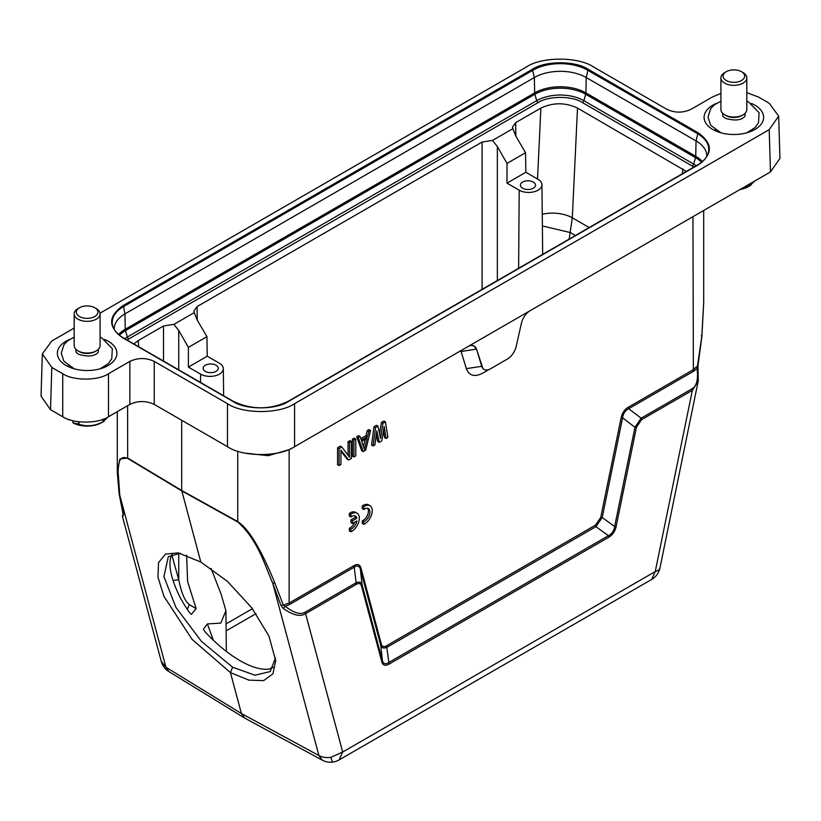 <?xml version="1.0" encoding="UTF-8"?>
<svg xmlns="http://www.w3.org/2000/svg" width="821" height="821" viewBox="0 0 821 821"><rect width="100%" height="100%" fill="white"/><g stroke="black" fill="none" stroke-linecap="round" stroke-linejoin="round"><path stroke-width="1.23" d="M482.594 373.216L489.039 369.501L482.594 373.216C474.538 377.321 469.119 375.792 466.349 368.639L461.104 351.501L459.822 351.142M698.435 379.733L698.178 381.231L692.339 390.355L691.908 388.887C696.629 386.291 698.363 379.507 697.101 368.537L693.376 371.379L628.722 408.704C625.284 410.428 623.242 413.476 622.595 417.838L602.203 517.497L595.954 526.641L387.019 647.266C383.725 648.703 381.642 648.056 380.77 645.337L360.368 569.23C359.403 565.792 357.351 565.115 354.21 567.198L353.779 565.731C357.515 563.647 359.916 564.417 360.963 568.04L381.365 644.157C382.114 646.722 383.848 647.256 386.568 645.768L595.502 525.132L600.715 517.517L621.107 417.858C622.154 413.014 624.545 409.484 628.291 407.237L692.945 369.912L697.676 365.868L697.634 364.986M489.039 369.501L487.602 370.322M379.559 433.837L381.426 422.425L383.9 420.999L385.429 421.881L387.902 437.367L386.044 438.435L384.187 426.551L381.724 440.928L379.251 442.355L376.777 430.83L374.92 444.859L373.073 445.926L375.546 427.587L378.009 426.161L380.482 438.404L382.955 423.308L385.429 421.881M386.044 438.435L384.515 437.552L383.469 430.789M379.251 442.355L377.722 441.472L376.264 434.689M373.073 445.926L371.544 445.044L374.017 426.704L376.49 425.278L378.009 426.161M363.19 451.632L361.661 450.75L356.714 436.7L358.572 435.623L360.101 436.505L361.332 440.107L367.51 436.546L368.742 431.518L370.599 430.44L365.653 450.206L363.19 451.632L358.243 437.583L360.101 436.505M360.83 438.64L365.981 435.664L367.223 430.635L369.07 429.568L370.599 430.44M353.913 456.979L352.394 456.107L352.394 439.194L354.241 438.127L355.77 439.009L355.77 455.912L353.913 456.979L353.913 440.077L355.77 439.009M348.063 455.286L348.063 441.688L349.92 440.62L351.45 441.503L351.45 458.405L348.668 460.017L340.941 450.082L340.941 464.47L339.094 465.548L339.094 448.635L341.864 447.035L349.592 457.318L349.592 442.57L351.45 441.503M348.668 460.017L347.139 459.134L340.941 451.16M339.094 465.548L337.564 464.665L337.564 447.753L340.346 446.152L341.864 447.035M354.764 522.135A7.533 4.351 -60 0 1 349.346 528.262L349.346 530.92L350.875 531.803L352.168 531.084A10.786 6.229 120 0 0 358.839 521.571A10.786 6.229 120 0 0 357.094 513.228A10.786 6.229 120 0 0 350.875 514.295L349.346 513.412L349.346 516.101L350.875 516.984A7.533 4.351 -60 0 1 355.442 516.07A7.533 4.351 -60 0 1 356.878 518.246L355.349 517.363L350.916 519.929L350.916 522.587L352.445 523.47L356.878 520.904A7.533 4.351 -60 0 1 350.875 529.145L349.346 528.262M354.6 515.762A7.533 4.351 -60 0 1 355.349 517.363M357.094 513.228L355.575 512.345A10.786 6.229 120 0 0 349.346 513.412M370.035 505.736L368.506 504.853A10.786 6.229 120 0 0 362.287 505.931L362.287 508.62L363.806 509.492L364.842 508.835A7.533 4.351 -60 0 1 368.383 508.589A7.533 4.351 -60 0 1 369.368 515.147A7.533 4.351 -60 0 1 363.806 521.653L362.287 520.781L362.287 523.439L363.806 524.311L365.109 523.603A10.786 6.229 120 0 0 371.769 514.079A10.786 6.229 120 0 0 370.035 505.736A10.786 6.229 120 0 0 363.806 506.803L362.287 505.931M367.541 508.281A7.533 4.351 -60 0 1 367.572 514.962A7.533 4.351 -60 0 1 362.287 520.781M96.283 350.865L95.062 351.573A11.217 6.476 180 0 1 94.384 351.932A11.217 6.476 180 0 1 79.206 351.573L77.985 350.865A12.941 7.471 0 0 0 95.503 351.285A12.941 7.471 0 0 0 96.283 350.865A12.941 7.471 0 0 0 100.08 345.59L100.08 313.879A12.941 7.471 180 0 1 95.503 319.585A12.941 7.471 180 0 1 81.69 320.662A12.941 7.471 180 0 1 74.188 313.879A12.941 7.471 180 0 1 77.985 308.593L79.504 307.721A10.786 6.229 0 0 0 79.196 316.342A10.786 6.229 0 0 0 94.107 316.865A10.786 6.229 0 0 0 94.764 307.721A10.786 6.229 0 0 0 80.16 307.372A10.786 6.229 0 0 0 79.504 307.721M75.912 349.315L75.912 350.926A11.217 6.476 0 0 0 76.271 352.537L78.867 354.405C88.042 356.991 94.415 356.376 97.997 352.537A11.217 6.476 0 0 0 98.346 350.926L98.346 349.315M94.764 307.721L96.283 308.593A12.941 7.471 180 0 1 100.08 313.879M68.451 419.367L67.825 419.141M78.6 421.768L78.6 424.2L72.915 422.743L72.915 420.721M78.6 424.2A24.804 14.326 0 0 0 78.939 424.272L78.939 421.809M103.046 419.274L103.046 421.737C95.062 426.027 87.026 426.869 78.939 424.272M103.046 421.737A24.804 14.326 0 0 0 103.179 421.676A24.804 14.326 0 0 0 103.313 421.614L103.313 419.172M107.684 417.191L103.313 421.614M68.451 419.705L70.196 419.962M104 421.265L101.619 422.641A20.494 11.833 180 0 1 73.962 423.338L72.915 422.743M743.015 114.858L741.794 115.566A11.217 6.476 180 0 1 741.127 115.925A11.217 6.476 180 0 1 725.938 115.566L724.717 114.858A12.941 7.471 0 0 0 742.235 115.279A12.941 7.471 0 0 0 743.015 114.858A12.941 7.471 0 0 0 746.812 109.573L746.812 77.872A12.941 7.471 180 0 1 742.235 83.568A12.941 7.471 180 0 1 728.432 84.655A12.941 7.471 180 0 1 720.92 77.872A12.941 7.471 180 0 1 724.717 72.587L726.236 71.704A10.786 6.229 0 0 0 725.938 80.335A10.786 6.229 0 0 0 740.84 80.858A10.786 6.229 0 0 0 741.496 71.704A10.786 6.229 0 0 0 726.893 71.365A10.786 6.229 0 0 0 726.236 71.704M722.654 113.308L722.654 114.919A11.217 6.476 0 0 0 723.003 116.531L725.6 118.398C734.774 120.985 741.158 120.369 744.729 116.531A11.217 6.476 0 0 0 745.088 114.919L745.088 113.308M741.496 71.704L743.015 72.587A12.941 7.471 180 0 1 746.812 77.872M749.778 183.873L749.778 185.731L740.593 189.179M749.778 185.731A24.804 14.326 0 0 0 749.912 185.669A24.804 14.326 0 0 0 750.045 185.597L750.045 183.719M754.407 181.205L750.045 185.597M750.743 185.259L748.362 186.634A20.494 11.833 180 0 1 739.916 189.569M200.806 562.026L227.438 581.391L251.77 607.807L268.949 636.08L275.692 660.7L272.911 673.846L263.654 680.619L248.927 680.147L230.444 672.615L192.042 639.333L163.964 596.405L157.971 577.235L158.525 562.642L165.442 554.134L178.085 552.841L200.806 562.026L181.698 490.486L181.698 420.26M180.302 553.251L168.326 556.638L163.913 576.578L175.91 607.355L201.34 641.283L232.579 667.196L230.444 672.615L241.405 713.521L165.945 667.237L168.859 671.568M232.579 667.196L254.992 675.221L270.212 671.537L275.497 657.96M213.357 640.247L207.395 623.929L203.362 629.286L205.424 632.221A76.794 31.352 -131.6 0 0 239.989 660.628A76.794 31.352 -131.6 0 0 269.206 669.033L273.455 667.186M365.171 439.338L363.405 446.521M244.75 718.118L322.253 760.143L318.907 755.546A17.262 12.202 -15 0 0 330.925 757.321L342.685 752.015L655.261 571.549A17.262 7.04 11.6 0 0 659.961 567.968L698.178 381.211M289.556 604.523L285.236 606.319L283.317 605.098L289.125 603.055L289.556 604.523L354.21 567.198L356.355 584.336L305.597 613.636C300.486 617.033 293.025 615.298 283.204 608.423L285.236 606.319C293.908 613.01 300.558 614.96 305.176 612.168L355.924 582.869C359.167 581.442 361.219 582.089 362.082 584.809L361.486 585.989C360.737 583.433 359.034 582.889 356.355 584.336M388.661 662.568C385.48 664.6 383.397 663.953 382.412 660.648L381.806 661.829L361.486 585.989M386.568 645.768L389.103 664.076C385.295 666.2 382.873 665.451 381.806 661.829M600.715 517.517L602.203 517.497L614.642 526.569C613.944 530.848 611.861 533.896 608.392 535.713L608.833 537.211L389.103 664.076M621.107 417.858L622.595 417.838L634.961 427.259L614.642 526.569L616.13 526.548C615.083 531.372 612.651 534.923 608.833 537.211M628.291 407.237L628.712 408.714L641.16 418.187L634.961 427.259L636.449 427.238L616.13 526.548M691.908 388.887L641.16 418.187L641.581 419.654L636.449 427.238M698.178 381.231L698.004 365.54L701.893 336.343L703.689 302.672L701.791 336.528L701.237 335.748L701.791 336.528L697.101 368.537L697.871 369.019M361.64 441.37L367.203 438.157L364.421 449.477L361.64 441.37M244.699 718.088L241.405 713.521L318.907 755.546L272.716 583.156L281.008 605.518L283.204 608.423M123.078 514.079L123.129 515.999L122.329 516.04L123.776 513.258M281.008 605.518L283.317 605.098L274.85 583.023L272.716 583.156C264.393 564.314 257.938 540.115 237.772 521.992L237.721 521.571C244.422 526.097 251.205 534.687 258.071 547.32C263.274 556.412 268.867 568.317 274.85 583.023M123.027 513.925L123.129 515.999M123.366 514.51L119.763 494.847L118.039 470.813C118.881 464.542 118.481 454.577 127.655 458.416L181.759 490.907L237.772 521.992M122.339 516.06L161.275 661.377L165.945 667.237L119.209 493.164M381.365 644.157L380.77 645.337L382.401 660.648L362.082 584.809L360.368 569.23L360.963 568.04M388.651 662.578L608.392 535.713L595.954 526.641L595.502 525.132M382.955 423.308L381.426 422.425M374.017 426.704L375.546 427.587M356.714 436.7L358.243 437.583M365.981 435.664L367.51 436.546M367.223 430.635L368.742 431.518M353.913 440.077L352.394 439.194M349.592 442.57L348.063 441.688M337.564 447.753L339.094 448.635M123.109 514.141L119.127 493.873L117.311 472.763L119.845 459.062L127.604 457.995L181.698 490.486L237.721 521.571L237.721 451.181M476.519 349.171A12.941 7.471 120 0 0 474.23 346.062A12.941 7.471 120 0 0 467.754 346.698L530.181 310.656A12.941 7.471 120 0 0 521.417 323.248L516.183 346.441A12.941 7.471 -60 0 1 507.409 359.034L490.527 368.783A12.941 7.471 -60 0 1 484.051 369.419A12.941 7.471 -60 0 1 481.763 366.31L476.519 349.171L482.892 368.455M461.104 351.501L476.396 349.099L474.066 346.062L471.818 345.456M245.161 453.141L268.149 455.686L289.125 449.692L291.588 448.266L289.125 449.692L289.125 603.055L353.779 565.731M753.411 130.293A29.494 17.025 0 0 0 752.447 129.821M715.286 129.821A29.494 17.025 0 0 0 714.321 130.293M106.679 366.299A29.494 17.025 0 0 0 105.714 365.827M68.553 365.827A29.494 17.025 0 0 0 67.589 366.299M74.188 328.082L51.795 341.013L42.333 353.892L51.795 367.418L62.735 373.729C73.028 380.862 98.181 380.862 108.485 373.729L129.841 361.404C137.979 357.607 146.107 357.607 154.245 361.404L227.468 403.675C242.575 414.133 279.468 414.133 294.575 403.675L769.205 129.656L778.667 116.12L769.205 103.241L758.265 96.929L746.812 92.66M42.333 353.892L41.05 396.163L50.522 409.689L62.735 416.74C73.028 423.872 98.181 423.872 108.485 416.74L129.841 404.414L129.841 361.404M154.245 361.404L154.245 404.414C146.107 400.607 137.979 400.607 129.841 404.414M154.245 404.414L227.468 446.686C242.575 457.133 279.468 457.133 294.575 446.686L467.754 346.698M530.181 310.656L770.478 171.928L779.95 158.391L778.667 116.12M720.92 93.43L712.515 96.929L691.159 109.255C683.021 113.062 674.893 113.062 666.755 109.255L593.532 66.983C578.425 56.536 541.532 56.536 526.425 66.983L100.018 313.17M751.441 103.456A29.772 17.19 180 0 1 763.633 117.434A29.772 17.19 180 0 1 754.92 129.482A29.772 17.19 180 0 1 722.562 133.228A29.772 17.19 180 0 1 704.1 117.434A29.772 17.19 180 0 1 712.823 105.17A29.772 17.19 180 0 1 716.292 103.456M104.708 339.463A29.772 17.19 180 0 1 116.9 353.44A29.772 17.19 180 0 1 108.177 365.489A29.772 17.19 180 0 1 75.83 369.234A29.772 17.19 180 0 1 57.367 353.44A29.772 17.19 180 0 1 66.08 341.187A29.772 17.19 180 0 1 69.559 339.463M114.232 329.416A36.668 21.172 180 0 1 114.222 329.19A36.668 21.172 180 0 1 124.956 313.879L534.358 77.523A36.668 21.172 180 0 1 586.215 77.523L696.044 140.925A36.668 21.172 180 0 1 706.778 156.226A36.668 21.172 180 0 1 706.768 156.452M216.026 365.222A7.553 4.362 180 0 1 218.232 368.331A7.553 4.362 180 0 1 213.552 372.344A7.553 4.362 180 0 1 205.342 371.39A7.553 4.362 180 0 1 203.136 368.331A7.553 4.362 180 0 1 207.775 364.288A7.553 4.362 180 0 1 216.026 365.222M533.291 182.057A7.553 4.362 180 0 1 535.497 185.166A7.553 4.362 180 0 1 530.818 189.169A7.553 4.362 180 0 1 522.608 188.214A7.553 4.362 180 0 1 520.401 185.166A7.553 4.362 180 0 1 525.04 181.113A7.553 4.362 180 0 1 533.291 182.057M172.143 554.319A76.794 31.352 -131.6 0 0 170.101 560.794C169.27 570.174 172.656 582.458 180.251 597.637A76.794 31.352 -131.6 0 0 189.538 612.599L191.437 614.375L196.116 608.597L187.609 581.545L186.613 555.099M207.231 356.211L219.433 363.262A13.321 7.687 180 0 1 223.333 368.65A13.321 7.687 180 0 1 215.143 375.792A13.321 7.687 180 0 1 200.591 374.13L188.389 367.09L207.231 356.211L206.933 336.672L188.389 347.375L178.742 330.463L178.742 369.85M178.742 553.2L178.742 579.667L173.098 580.478M525.84 172.266L538.042 179.306A13.321 7.687 180 0 1 541.942 184.704A13.321 7.687 180 0 1 533.753 191.847A13.321 7.687 180 0 1 519.2 190.185L506.998 183.145L525.84 172.266L525.543 152.716L506.998 163.42L497.352 146.518L497.352 280.556M207.395 623.929L220.808 623.098L225.898 610.742L221.188 594.404L211.11 568.44M506.998 183.145L506.998 163.42M525.543 152.716L515.721 135.906L512.868 128.681L492.518 140.422L482.101 142.033L197.05 306.613L193.889 311.097L194.259 312.627L197.112 319.862L206.933 336.672M188.389 367.09L188.389 347.375M187.26 609.264L189.384 604.708C184.879 601.177 181.338 592.834 178.742 579.667L171.825 554.924M589.18 227.54L572.309 217.801L569.148 239.106M492.518 140.422L497.352 146.518M194.259 312.627L173.908 324.367L178.742 330.463M173.908 324.367L163.492 325.978L138.256 340.551L133.854 343.937M686.356 171.435L577.512 108.074C565.31 102.379 553.108 102.379 540.885 108.095L515.66 122.657L512.499 127.152L512.868 128.681M720.92 77.872L720.92 109.573A12.941 7.471 0 0 0 724.717 114.858M74.188 313.879L74.188 345.59A12.941 7.471 0 0 0 77.985 350.865M350.875 529.145L350.875 531.803M350.875 514.295L350.875 516.984M356.878 518.246L352.445 520.801L350.916 519.929M352.445 520.801L352.445 523.47M363.806 506.803L363.806 509.492M363.806 521.653L363.806 524.311M693.376 371.379L692.945 216.682M641.581 419.654L692.339 390.355L655.261 571.549L651.679 579.452L339.104 759.918L342.685 752.015L305.176 612.168M330.925 757.321A17.262 1.96 81.6 0 0 333.008 762.042A17.262 17.262 0 0 0 339.104 759.918M127.655 458.416L127.604 405.707M466.349 368.639L481.763 366.31M108.485 416.74L108.485 373.729M227.468 403.675L227.468 446.686M294.575 403.675L294.575 446.686M769.205 129.656L770.478 171.928M51.795 367.418L50.522 409.689M62.735 373.729L62.735 416.74M122.955 337.934L232.784 401.336C245.356 410.038 276.072 410.038 288.643 401.336L698.045 164.98C713.11 154.225 713.11 143.48 698.045 132.725L588.216 69.323C575.644 60.621 544.928 60.621 532.357 69.323L122.955 305.679C107.89 316.434 107.89 327.179 122.955 337.934L123.55 338.129M288.643 401.336L288.058 401.531M697.45 165.175L698.045 164.98M232.784 401.336L233.369 401.531M122.955 305.679L123.55 306.561L532.942 70.196A38.669 22.321 180 0 1 587.631 70.196L697.45 133.597A38.669 22.321 180 0 1 708.164 153.332A38.669 22.321 180 0 1 697.891 164.908M123.109 337.872A38.669 22.321 180 0 1 112.836 326.286L112.836 326.286A38.669 22.321 180 0 1 123.55 306.561L124.956 313.879L125.254 329.262L534.645 92.906L534.358 77.523L532.357 69.323M588.216 69.323L586.215 77.523L585.927 92.906L695.746 156.308L696.044 140.925L698.045 132.725M118.614 334.537A36.257 20.936 180 0 1 125.254 329.262A4.31 2.494 60 0 0 125.469 330.617L534.861 94.261A4.31 2.494 60 0 1 534.645 92.906A36.257 20.936 180 0 1 585.927 92.906A4.31 2.494 120 0 1 585.701 94.261L695.531 157.663A4.31 2.494 120 0 0 695.746 156.308A36.257 20.936 180 0 1 702.386 161.573M119.456 335.225A35.95 20.751 180 0 1 125.469 330.617L127.327 337.041L536.718 100.675L534.861 94.261A35.95 20.751 180 0 1 585.701 94.261L583.854 100.675L693.673 164.077L695.531 157.663A35.95 20.751 180 0 1 701.545 162.271M189.384 604.708L196.116 608.597M518.615 268.282L519.2 190.185M575.429 235.473L570.431 232.589L542.383 225.949M124.771 338.693A33.333 19.242 180 0 1 127.327 337.041A2.155 1.242 60 0 0 128.743 338.96L538.135 102.594A2.155 1.242 60 0 1 536.718 100.675A33.333 19.242 180 0 1 583.854 100.675A2.155 1.242 120 0 1 582.438 102.594L692.257 166.006A2.155 1.242 120 0 0 693.673 164.077A33.333 19.242 180 0 1 696.229 165.729M200.529 382.432L200.591 374.13M577.512 108.074L572.309 217.801A25.882 13.803 2.7 0 0 542.26 214.26M226.134 630.877L255.998 613.636M252.427 608.679L226.062 623.898M127.06 340.007L128.743 338.96M538.135 102.594C548.1 95.698 572.473 95.698 582.438 102.594M692.257 166.006L693.94 167.053M482.101 142.033L482.101 289.361M197.05 306.613L197.256 320.087M163.492 325.978L163.492 361.045M138.256 340.551L138.667 346.708M682.774 168.849L682.477 173.672M540.885 108.095L537.519 179.009M515.66 122.657L515.855 136.142M74.177 368.803L63.925 361.24L61.247 353.143L63.997 344.625L67.538 340.9L74.188 337.154M100.08 337.154L101.712 337.841L112.333 348.679L111.769 358.726L108.423 363.539L100.09 368.803M720.91 132.797L710.658 125.233L707.979 117.126L710.729 108.618L714.27 104.893L720.92 101.137M746.812 101.137L748.444 101.835L759.066 112.672L758.512 122.719L755.156 127.532L746.823 132.797M651.679 579.452A17.262 17.262 0 0 0 659.961 567.968M322.468 760.256A17.262 17.262 0 0 0 333.008 762.042M244.381 717.903L168.921 671.619M703.689 302.672L703.689 210.484M117.311 472.763L117.311 411.649M708.164 153.332C706.768 157.735 703.248 161.604 697.614 164.939L288.212 401.295C269.883 409.977 251.544 409.977 233.215 401.295L123.386 337.893C117.752 334.558 114.232 330.689 112.836 326.286M225.919 610.742L226.35 651.412M541.942 184.704L542.681 254.377M223.333 368.65L223.62 395.763M161.275 661.377A17.262 17.262 0 0 0 168.716 671.486"/></g></svg>
